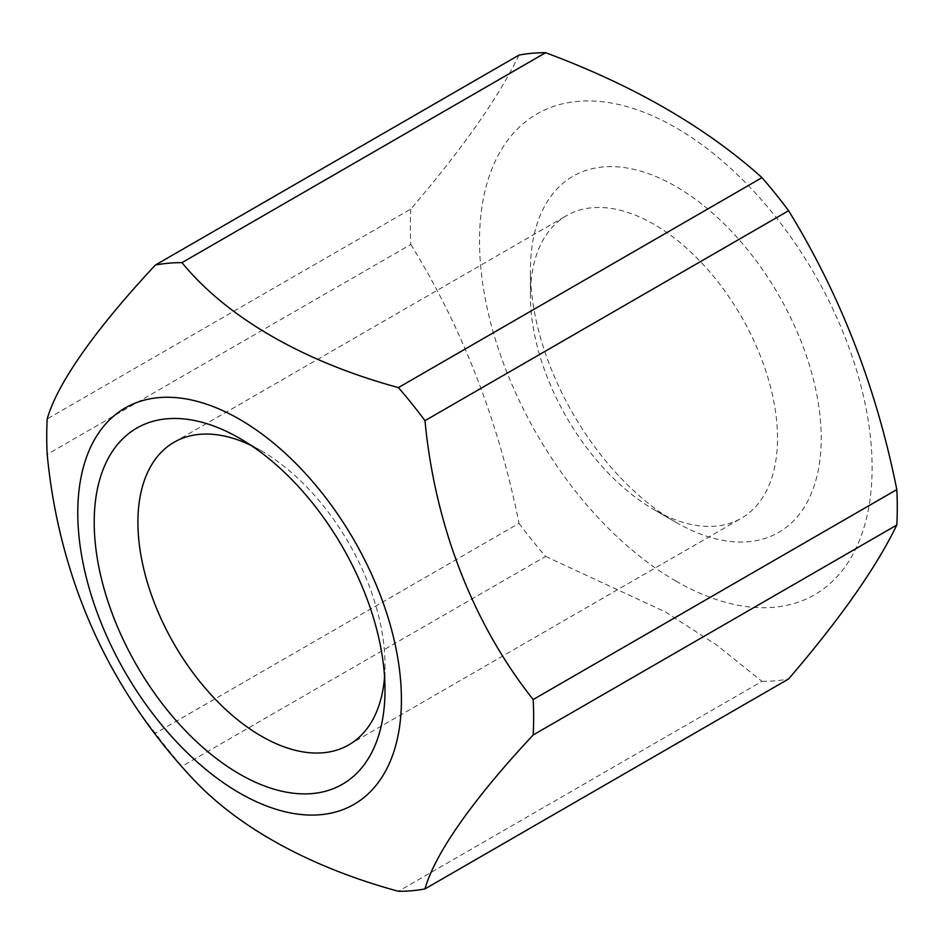<?xml version="1.0" encoding="UTF-8"?>
<svg xmlns="http://www.w3.org/2000/svg" width="944" height="944" viewBox="0 0 944 944"><rect width="100%" height="100%" fill="white"/><g stroke="black" fill="none" stroke-linecap="round" stroke-linejoin="round"><path stroke-width="0.71" stroke-dasharray="4.72 3.54" d="M519.023 55.082C498.786 97.09 462.725 148.409 410.829 209.025L47.2 418.959M111.947 667.845A453.38 357.564 84.9 0 0 155.406 733.276A344.324 198.795 -120 0 0 181.98 766.351A453.38 261.759 0 0 0 194.488 780.511M410.829 209.025A344.324 198.795 -120 0 0 410.829 244.461L47.2 454.406M410.829 244.461C462.324 327.887 498.397 420.847 519.023 523.342L155.406 733.276M519.023 523.342A344.324 198.795 -120 0 0 545.608 556.405L181.98 766.351M545.608 556.405L665.638 612.054L716.756 645.13L762.02 681.356L398.392 891.289M762.02 681.356A344.324 198.795 -120 0 0 788.594 678.972M675.81 580.997A277.607 160.279 -120 0 0 845.812 339.144A277.607 160.279 -120 0 0 505.819 142.851A277.607 160.279 -120 0 0 675.81 580.997M675.81 522.233A205.627 118.72 -120 0 0 821.221 438.276A205.627 118.72 -120 0 0 675.81 186.428A205.627 118.72 -120 0 0 530.41 270.385A205.627 118.72 -120 0 0 675.81 522.233L653.956 509.607A174.723 100.878 -120 0 0 741.311 518.268A174.723 100.878 -120 0 0 741.311 316.511A174.723 100.878 -120 0 0 566.589 215.645A174.723 100.878 -120 0 0 530.41 295.625A174.723 100.878 -120 0 0 653.956 509.607L675.81 522.233M384.562 676.73A174.723 100.878 -120 0 0 384.999 664.883A174.723 100.878 -120 0 0 261.464 450.902A174.723 100.878 -120 0 0 250.974 445.356M261.464 450.902L239.599 438.276M384.999 664.883L384.999 690.123M348.82 744.863L741.311 518.268M174.097 442.24L566.589 215.645M530.41 295.625L530.41 270.385"/><path stroke-width="1.42" d="M155.406 265.028A453.38 95.816 141.2 0 0 47.2 418.959A344.324 198.795 -120 0 0 47.2 454.406A453.38 357.564 84.9 0 0 111.947 667.845A548.358 548.358 0 0 0 194.488 780.511A453.38 261.759 0 0 0 398.392 891.289A344.324 198.795 -120 0 0 424.977 888.918A453.38 95.816 -38.8 0 1 533.171 734.975A344.324 198.795 -120 0 0 533.171 699.539A453.38 357.564 -95.1 0 1 424.977 420.658A344.324 198.795 -120 0 0 398.392 387.595A453.38 261.759 180 0 1 181.98 262.644A344.324 198.795 -120 0 0 155.406 265.028L519.023 55.082A344.324 198.795 -120 0 1 545.608 52.711C633.318 85.302 705.451 126.944 762.02 177.649L398.392 387.595M424.977 888.918L788.594 678.972C840.101 618.922 876.162 567.604 896.8 525.041A344.324 198.795 -120 0 0 896.8 489.594L533.171 699.539M896.8 489.594C876.563 388.126 840.49 295.165 788.594 210.724L424.977 420.658M545.608 52.711L181.98 262.644M788.594 210.724A344.324 198.795 -120 0 0 762.02 177.649M896.8 525.041L533.171 734.975M239.599 793.031A228.849 132.125 -120 0 0 401.094 711.198A228.849 132.125 -120 0 0 246.396 423.408A228.849 132.125 -120 0 0 77.809 508.84A228.849 132.125 -120 0 0 239.599 793.031M239.599 774.08A205.627 118.72 -120 0 0 384.999 690.123A205.627 118.72 -120 0 0 239.599 438.276A205.627 118.72 -120 0 0 94.199 522.221A205.627 118.72 -120 0 0 239.599 774.08M250.974 445.356A174.723 100.878 -120 0 0 174.097 442.24A174.723 100.878 -120 0 0 147.311 582.247A174.723 100.878 -120 0 0 261.453 736.214A174.723 100.878 -120 0 0 348.82 744.863A174.723 100.878 -120 0 0 384.562 676.73"/></g></svg>
